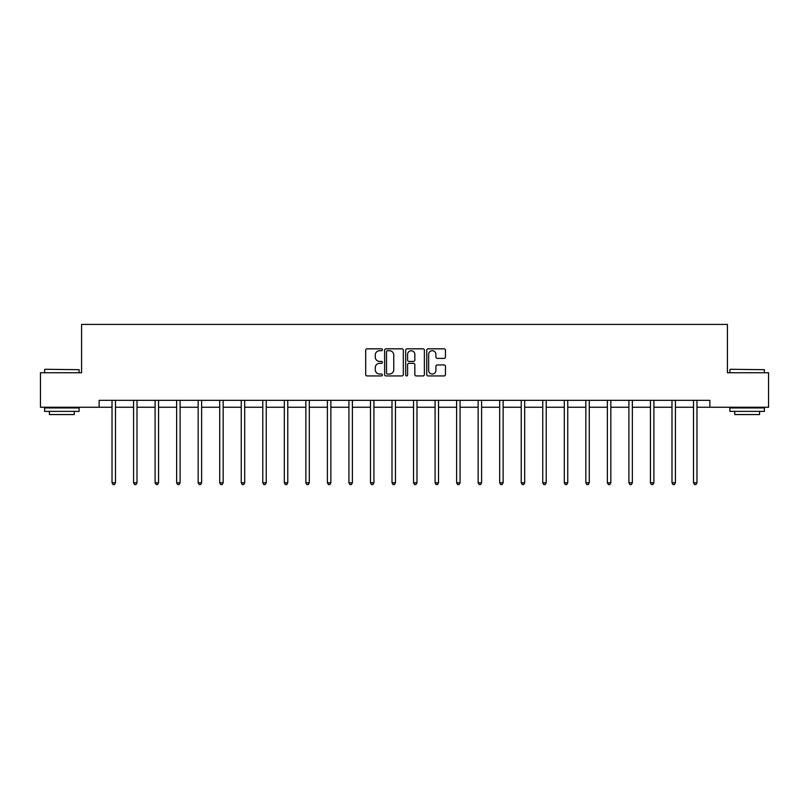<?xml version="1.0" encoding="UTF-8"?>
<svg xmlns="http://www.w3.org/2000/svg" width="809" height="809" viewBox="0 0 809 809"><rect width="100%" height="100%" fill="white"/><g stroke="black" fill="none" stroke-linecap="round" stroke-linejoin="round"><path stroke-width="1.21" d="M382.414 349.781A0.951 0.951 0 0 0 381.464 348.831L367.064 348.831A1.355 1.355 0 0 0 365.708 350.186L365.708 374.577A1.355 1.355 0 0 0 367.064 375.932L381.464 375.932A0.951 0.951 0 0 0 382.414 374.982A0.951 0.951 0 0 0 381.464 374.031L379.603 374.031A4.338 4.338 0 0 1 375.265 369.693L375.265 367.66A4.338 4.338 0 0 1 379.603 363.332L381.464 363.332A0.951 0.951 0 0 0 382.414 362.381A0.951 0.951 0 0 0 381.464 361.431L379.603 361.431A4.338 4.338 0 0 1 375.265 357.093L375.265 355.06A4.338 4.338 0 0 1 379.603 350.722L381.464 350.722A0.951 0.951 0 0 0 382.414 349.781M444.101 358.387A1.355 1.355 0 0 0 445.456 357.032L445.456 350.186A1.355 1.355 0 0 0 444.101 348.831L428.113 348.831A1.355 1.355 0 0 0 426.758 350.186L426.758 374.577A1.355 1.355 0 0 0 428.113 375.932L444.101 375.932A1.355 1.355 0 0 0 445.456 374.577L445.456 366.305A1.355 1.355 0 0 0 444.101 364.95L437.264 364.95A1.355 1.355 0 0 0 435.909 366.305L435.909 370.411A3.62 3.62 0 0 1 432.279 374.031A3.62 3.62 0 0 1 428.659 370.411L428.659 354.352A3.62 3.62 0 0 1 432.279 350.722A3.62 3.62 0 0 1 435.909 354.352L435.909 357.032A1.355 1.355 0 0 0 437.264 358.387L444.101 358.387M99.123 407.251L40.45 407.251L40.45 372.737L81.588 372.737L81.588 324.419L727.412 324.419L727.412 372.737L768.55 372.737L768.55 407.251L709.877 407.251L709.877 400.344L99.123 400.344L99.123 407.251L112.026 407.251M403.317 350.186A1.355 1.355 0 0 0 401.962 348.831L385.974 348.831A1.355 1.355 0 0 0 384.619 350.186L384.619 374.577A1.355 1.355 0 0 0 385.974 375.932L401.962 375.932A1.355 1.355 0 0 0 403.317 374.577L403.317 350.186M407.038 348.831L423.026 348.831A1.355 1.355 0 0 1 424.381 350.186L424.381 374.577A1.355 1.355 0 0 1 423.026 375.932L416.19 375.932A1.355 1.355 0 0 1 414.835 374.577L414.835 364.687A1.355 1.355 0 0 0 413.48 363.332L408.939 363.332A1.355 1.355 0 0 0 407.584 364.687L407.584 374.982A0.951 0.951 0 0 1 406.634 375.932A0.951 0.951 0 0 1 405.683 374.982L405.683 350.186A1.355 1.355 0 0 1 407.038 348.831M115.485 407.251L133.566 407.251M137.014 407.251L155.106 407.251M158.554 407.251L176.645 407.251M180.094 407.251L198.175 407.251M201.633 407.251L219.714 407.251M223.163 407.251L241.254 407.251M244.702 407.251L262.783 407.251M266.242 407.251L284.323 407.251M287.771 407.251L305.863 407.251M309.311 407.251L327.392 407.251M330.851 407.251L348.932 407.251M352.38 407.251L370.471 407.251M373.92 407.251L392.011 407.251M395.459 407.251L413.541 407.251M416.989 407.251L435.08 407.251M438.529 407.251L456.62 407.251M460.068 407.251L478.149 407.251M481.608 407.251L499.689 407.251M503.137 407.251L521.229 407.251M524.677 407.251L542.758 407.251M546.217 407.251L564.298 407.251M567.746 407.251L585.837 407.251M589.286 407.251L607.367 407.251M610.825 407.251L628.906 407.251M632.355 407.251L650.446 407.251M653.894 407.251L671.986 407.251M675.434 407.251L693.515 407.251M696.974 407.251L709.877 407.251M387.46 350.722A0.951 0.951 0 0 0 386.51 351.672L386.51 373.08A0.951 0.951 0 0 0 387.46 374.031L389.422 374.031A4.338 4.338 0 0 0 393.761 369.693L393.761 355.06A4.338 4.338 0 0 0 389.422 350.722L387.46 350.722M414.835 354.423A3.62 3.62 0 0 0 411.205 350.793A3.62 3.62 0 0 0 407.584 354.423L407.584 360.076A1.355 1.355 0 0 0 408.939 361.431L413.48 361.431A1.355 1.355 0 0 0 414.835 360.076L414.835 354.423M115.667 400.344L115.586 400.546A1.385 1.385 0 0 0 115.485 401.062L115.485 482.791L112.026 482.791L112.026 401.062A1.385 1.385 0 0 0 111.935 400.546L111.854 400.344M115.485 482.791L114.443 484.581L113.068 484.581L112.026 482.791M45.011 369.278L79.11 369.693L45.011 369.278M61.848 411.387L44.596 411.387L44.596 407.938L79.11 407.938L79.11 411.387L61.848 411.387M74.276 411.387L74.276 414.562L49.42 414.562L49.42 411.387M730.305 369.278L764.404 369.693L730.305 369.278M747.152 411.387L729.89 411.387L729.89 407.938L764.404 407.938L764.404 411.387L747.152 411.387M759.58 411.387L759.58 414.562L734.724 414.562L734.724 411.387M137.196 400.344L137.115 400.546A1.385 1.385 0 0 0 137.014 401.062L137.014 482.791L133.566 482.791L133.566 401.062A1.385 1.385 0 0 0 133.465 400.546L133.384 400.344M137.014 482.791L135.983 484.581L134.607 484.581L133.566 482.791M158.736 400.344L158.655 400.546A1.385 1.385 0 0 0 158.554 401.062L158.554 482.791L155.106 482.791L155.106 401.062A1.385 1.385 0 0 0 155.004 400.546L154.923 400.344M158.554 482.791L157.522 484.581L156.137 484.581L155.106 482.791M180.276 400.344L180.195 400.546A1.385 1.385 0 0 0 180.094 401.062L180.094 482.791L176.645 482.791L176.645 401.062A1.385 1.385 0 0 0 176.544 400.546L176.463 400.344M180.094 482.791L179.052 484.581L177.677 484.581L176.645 482.791M201.805 400.344L201.724 400.546A1.385 1.385 0 0 0 201.633 401.062L201.633 482.791L198.175 482.791L198.175 401.062A1.385 1.385 0 0 0 198.074 400.546L197.993 400.344M201.633 482.791L200.592 484.581L199.216 484.581L198.175 482.791M223.345 400.344L223.264 400.546A1.385 1.385 0 0 0 223.163 401.062L223.163 482.791L219.714 482.791L219.714 401.062A1.385 1.385 0 0 0 219.613 400.546L219.532 400.344M223.163 482.791L222.131 484.581L220.746 484.581L219.714 482.791M244.884 400.344L244.803 400.546A1.385 1.385 0 0 0 244.702 401.062L244.702 482.791L241.254 482.791L241.254 401.062A1.385 1.385 0 0 0 241.153 400.546L241.072 400.344M244.702 482.791L243.671 484.581L242.285 484.581L241.254 482.791M266.424 400.344L266.343 400.546A1.385 1.385 0 0 0 266.242 401.062L266.242 482.791L262.783 482.791L262.783 401.062A1.385 1.385 0 0 0 262.682 400.546L262.601 400.344M266.242 482.791L265.2 484.581L263.825 484.581L262.783 482.791M287.953 400.344L287.873 400.546A1.385 1.385 0 0 0 287.771 401.062L287.771 482.791L284.323 482.791L284.323 401.062A1.385 1.385 0 0 0 284.222 400.546L284.141 400.344M287.771 482.791L286.74 484.581L285.355 484.581L284.323 482.791M309.493 400.344L309.412 400.546A1.385 1.385 0 0 0 309.311 401.062L309.311 482.791L305.863 482.791L305.863 401.062A1.385 1.385 0 0 0 305.762 400.546L305.681 400.344M309.311 482.791L308.28 484.581L306.894 484.581L305.863 482.791M331.033 400.344L330.952 400.546A1.385 1.385 0 0 0 330.851 401.062L330.851 482.791L327.392 482.791L327.392 401.062A1.385 1.385 0 0 0 327.301 400.546L327.21 400.344M330.851 482.791L329.809 484.581L328.434 484.581L327.392 482.791M352.562 400.344L352.481 400.546A1.385 1.385 0 0 0 352.38 401.062L352.38 482.791L348.932 482.791L348.932 401.062A1.385 1.385 0 0 0 348.831 400.546L348.75 400.344M352.38 482.791L351.349 484.581L349.973 484.581L348.932 482.791M374.102 400.344L374.021 400.546A1.385 1.385 0 0 0 373.92 401.062L373.92 482.791L370.471 482.791L370.471 401.062A1.385 1.385 0 0 0 370.37 400.546L370.289 400.344M373.92 482.791L372.888 484.581L371.503 484.581L370.471 482.791M395.641 400.344L395.561 400.546A1.385 1.385 0 0 0 395.459 401.062L395.459 482.791L392.011 482.791L392.011 401.062A1.385 1.385 0 0 0 391.91 400.546L391.829 400.344M395.459 482.791L394.418 484.581L393.043 484.581L392.011 482.791M417.171 400.344L417.09 400.546A1.385 1.385 0 0 0 416.989 401.062L416.989 482.791L413.541 482.791L413.541 401.062A1.385 1.385 0 0 0 413.439 400.546L413.359 400.344M416.989 482.791L415.957 484.581L414.582 484.581L413.541 482.791M438.711 400.344L438.63 400.546A1.385 1.385 0 0 0 438.529 401.062L438.529 482.791L435.08 482.791L435.08 401.062A1.385 1.385 0 0 0 434.979 400.546L434.898 400.344M438.529 482.791L437.497 484.581L436.112 484.581L435.08 482.791M460.25 400.344L460.169 400.546A1.385 1.385 0 0 0 460.068 401.062L460.068 482.791L456.62 482.791L456.62 401.062A1.385 1.385 0 0 0 456.519 400.546L456.438 400.344M460.068 482.791L459.027 484.581L457.651 484.581L456.62 482.791M481.79 400.344L481.699 400.546A1.385 1.385 0 0 0 481.608 401.062L481.608 482.791L478.149 482.791L478.149 401.062A1.385 1.385 0 0 0 478.048 400.546L477.967 400.344M481.608 482.791L480.566 484.581L479.191 484.581L478.149 482.791M503.319 400.344L503.238 400.546A1.385 1.385 0 0 0 503.137 401.062L503.137 482.791L499.689 482.791L499.689 401.062A1.385 1.385 0 0 0 499.588 400.546L499.507 400.344M503.137 482.791L502.106 484.581L500.72 484.581L499.689 482.791M524.859 400.344L524.778 400.546A1.385 1.385 0 0 0 524.677 401.062L524.677 482.791L521.229 482.791L521.229 401.062A1.385 1.385 0 0 0 521.127 400.546L521.047 400.344M524.677 482.791L523.645 484.581L522.26 484.581L521.229 482.791M546.399 400.344L546.318 400.546A1.385 1.385 0 0 0 546.217 401.062L546.217 482.791L542.758 482.791L542.758 401.062A1.385 1.385 0 0 0 542.657 400.546L542.576 400.344M546.217 482.791L545.175 484.581L543.8 484.581L542.758 482.791M567.928 400.344L567.847 400.546A1.385 1.385 0 0 0 567.746 401.062L567.746 482.791L564.298 482.791L564.298 401.062A1.385 1.385 0 0 0 564.197 400.546L564.116 400.344M567.746 482.791L566.715 484.581L565.329 484.581L564.298 482.791M589.468 400.344L589.387 400.546A1.385 1.385 0 0 0 589.286 401.062L589.286 482.791L585.837 482.791L585.837 401.062A1.385 1.385 0 0 0 585.736 400.546L585.655 400.344M589.286 482.791L588.254 484.581L586.869 484.581L585.837 482.791M611.007 400.344L610.926 400.546A1.385 1.385 0 0 0 610.825 401.062L610.825 482.791L607.367 482.791L607.367 401.062A1.385 1.385 0 0 0 607.276 400.546L607.195 400.344M610.825 482.791L609.784 484.581L608.408 484.581L607.367 482.791M632.537 400.344L632.456 400.546A1.385 1.385 0 0 0 632.355 401.062L632.355 482.791L628.906 482.791L628.906 401.062A1.385 1.385 0 0 0 628.805 400.546L628.724 400.344M632.355 482.791L631.323 484.581L629.948 484.581L628.906 482.791M654.076 400.344L653.996 400.546A1.385 1.385 0 0 0 653.894 401.062L653.894 482.791L650.446 482.791L650.446 401.062A1.385 1.385 0 0 0 650.345 400.546L650.264 400.344M653.894 482.791L652.863 484.581L651.478 484.581L650.446 482.791M675.616 400.344L675.535 400.546A1.385 1.385 0 0 0 675.434 401.062L675.434 482.791L671.986 482.791L671.986 401.062A1.385 1.385 0 0 0 671.885 400.546L671.804 400.344M675.434 482.791L674.393 484.581L673.017 484.581L671.986 482.791M697.146 400.344L697.065 400.546A1.385 1.385 0 0 0 696.974 401.062L696.974 482.791L693.515 482.791L693.515 401.062A1.385 1.385 0 0 0 693.414 400.546L693.333 400.344M696.974 482.791L695.932 484.581L694.557 484.581L693.515 482.791M44.596 372.737L44.596 369.693M52.464 407.938L52.464 407.251M71.232 407.938L71.232 407.251M79.11 372.737L79.11 369.693M729.89 372.737L729.89 369.693M737.768 407.938L737.768 407.251M756.536 407.938L756.536 407.251M764.404 372.737L764.404 369.693"/></g></svg>
